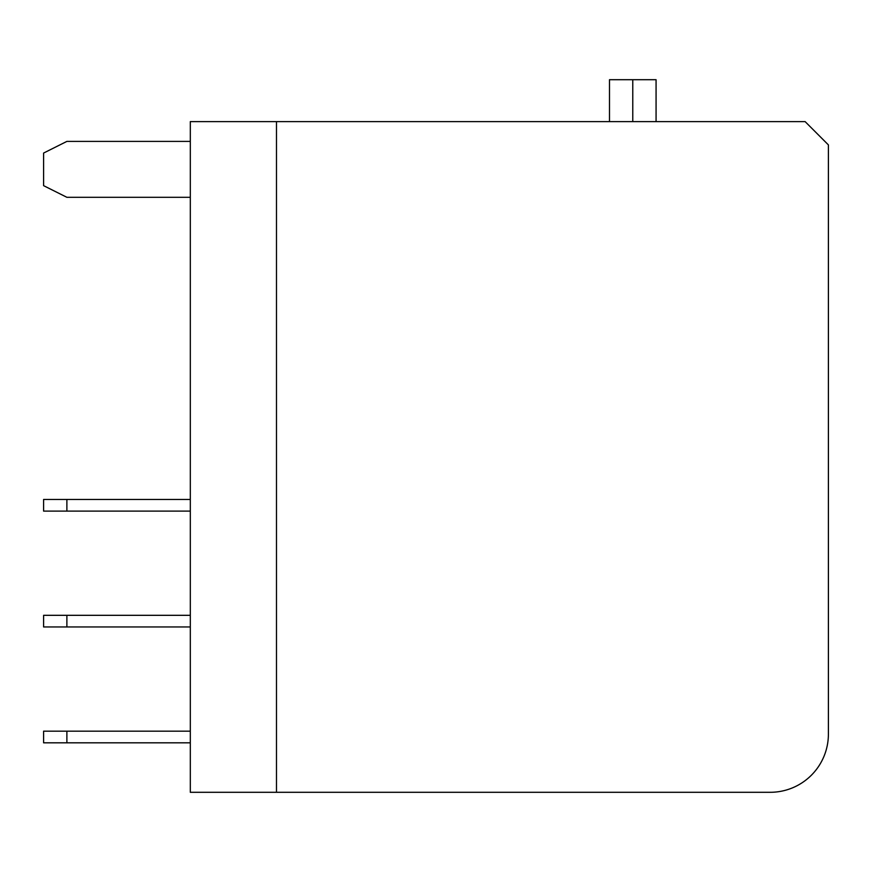 <?xml version="1.0" encoding="UTF-8"?>
<svg xmlns="http://www.w3.org/2000/svg" width="872" height="872" viewBox="0 0 872 872"><rect width="100%" height="100%" fill="white"/><g stroke="black" fill="none" stroke-linecap="round" stroke-linejoin="round"><path stroke-width="1.31" d="M276.479 121.611L276.479 792.299L770.183 792.299A58.217 58.217 0 0 0 828.4 734.082L828.4 144.905L805.118 121.611L276.479 121.611L276.479 792.299L190.314 792.299L190.314 121.611L276.479 121.611M632.778 121.611L632.778 79.701L609.495 79.701L609.495 121.611M656.071 121.611L656.071 79.701L632.778 79.701M190.314 197.301L66.882 197.301L43.6 185.66L43.6 153.058L66.882 141.406L190.314 141.406M43.6 511.101L66.882 511.101L66.882 499.46L43.6 499.46L43.6 511.101M66.882 499.46L190.314 499.46M190.314 511.101L66.882 511.101M190.314 626.957L66.882 626.957L66.882 615.316L190.314 615.316M66.882 615.316L43.6 615.316L43.6 626.957L66.882 626.957M43.6 731.172L43.6 742.813L66.882 742.813L66.882 731.172L43.6 731.172M190.314 742.813L66.882 742.813M190.314 731.172L66.882 731.172"/></g></svg>

